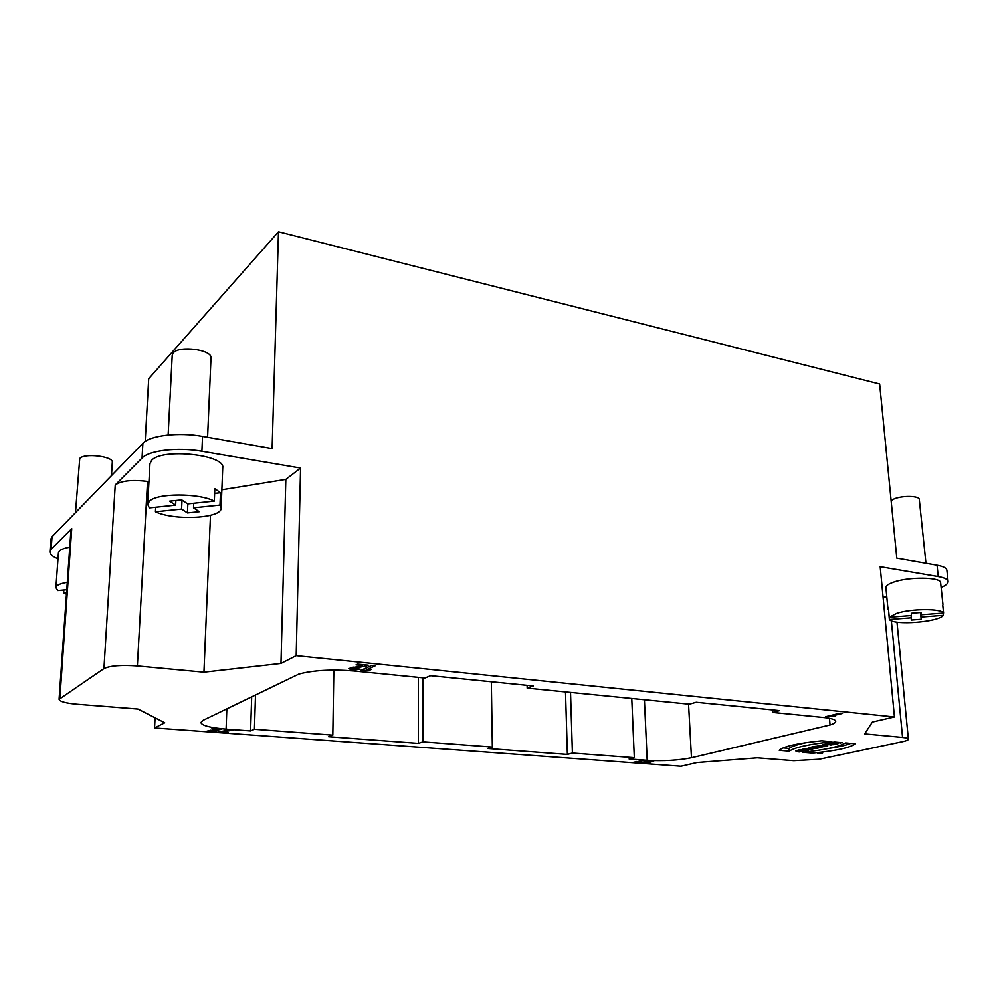 <?xml version="1.0" encoding="UTF-8"?>
<svg xmlns="http://www.w3.org/2000/svg" width="998" height="998" viewBox="0 0 998 998"><rect width="100%" height="100%" fill="white"/><g stroke="black" fill="none" stroke-linecap="round" stroke-linejoin="round"><path stroke-width="1.5" d="M207.584 437.286L210.99 358.033C212.499 349.699 179.029 345.146 173.203 353.005L172.217 355.226L168.138 435.003M111.464 475.622L112.3 462.324C113.66 456.336 83.844 452.818 79.728 458.544L75.486 512.648M925.944 563.271L919.283 499.449C919.507 495.744 902.429 495.345 894.171 498.875L891.114 500.534M187.849 503.853L187.437 512.922L181.586 509.067L155.451 511.787L155.688 507.234M182.01 500.073L181.586 509.067M193.724 503.241L193.525 507.82L199.276 511.7L187.437 512.922M175.873 500.485L175.648 505.138L169.61 501.146L181.711 499.873L187.661 503.878L214.321 501.083L214.832 488.646L220.483 492.725L219.984 505.063L193.525 507.82M220.483 492.725L214.645 493.349M219.984 505.063L221.144 508.057C222.08 518.374 174.837 520.993 155.451 511.787M221.144 508.057L222.729 467.775C225.648 454.814 162.175 447.865 151.659 460.315L149.937 463.671L147.704 504.339L149.326 507.895L175.648 505.138M147.704 504.339L149.438 501.208C156.923 492.975 198.689 492.925 214.321 501.083M636.512 762.247L632.158 762.609L644.72 760.239L636.512 762.247L636.475 761.549M634.354 762.771L634.316 762.085M220.945 729.401L210.179 731.147L216.691 731.522C212.512 732.27 209.268 732.133 206.96 731.11L217.564 729.151L211.826 728.727L212.923 728.216L220.97 728.814M366.316 669.833L371.381 669.458L369.085 670.481L360.577 670.506L371.53 665.591L375.023 665.94L366.316 669.833L366.328 667.924M364.033 670.843L364.058 668.947M369.085 669.621L369.085 670.481M366.59 665.978L352.506 668.573L360.116 669.122C354.976 670.194 351.146 670.007 348.664 668.56L362.673 665.579L356.049 664.905L357.683 664.157L368.237 665.229L366.59 665.978L366.59 665.055M362.686 664.668L362.673 665.579M837.372 742.263L835.276 743.348L838.133 743.61L836.162 744.046L828.29 743.348L835.526 742.712L832.407 742.437L834.403 742.001L842.287 742.699L837.422 742.874M840.241 742.512L840.291 743.136M836.099 743.423L836.162 744.046M835.463 742.088L835.526 742.712M828.178 744.695L826.556 744.658L828.178 744.695M826.531 743.747L826.556 744.658M827.729 743.547L827.804 744.383M828.639 743.735L828.714 744.57M828.939 743.797L829.001 744.62M829.226 743.859L829.288 744.67M829.513 743.922L829.575 744.72M822.714 744.583L827.579 743.51L833.118 744.708L822.714 744.583M830.785 744.209L830.872 745.207M821.716 746.317L824.061 746.167L821.716 746.317M821.965 746.354L821.516 745.356L821.616 746.255M821.666 745.369L821.728 746.18M821.978 745.394L822.04 746.092M822.103 745.406L822.152 746.067M822.227 745.419L822.277 746.042M819.233 745.93L814.218 746.479L820.818 745.893L817.961 745.643L819.907 745.207L827.754 745.893L822.015 746.878M821.142 745.319L821.267 746.891L820.818 745.893M825.334 745.681L825.396 746.429M824.947 745.643L825.009 746.504M824.548 745.618L824.635 746.579M824.161 745.581L824.248 746.654M820.456 745.918L820.531 746.866L819.133 746.616M820.082 745.918L820.156 746.828M819.72 745.918L819.795 746.791M819.433 745.918L819.495 746.741M812.634 746.828L821.965 747.165L817.025 748.25L810.713 747.253L812.634 746.828M816.938 747.19L817.025 748.25M808.243 747.801L816.065 748.463L808.243 747.801M804.089 749.311L808.53 750.122L806.708 750.521L798.924 749.872L807.569 749.311L803.091 748.949L804.912 748.537L812.709 749.199L810.289 749.735L810.226 748.987M810.289 749.735L804.114 749.772M799.074 750.284L795.93 751.107L798.363 751.307L795.93 751.107M795.893 750.546L797.452 750.833M797.377 750.371L803.165 750.533L803.764 750.97L802.392 751.506L802.317 750.409M803.278 750.571L803.328 751.22M803.091 750.521L803.14 751.294M802.866 750.484L802.928 751.357M802.604 750.434L802.679 751.432M801.993 750.371L802.08 751.581L797.901 751.818L799.86 751.981M801.519 750.334L801.619 751.669M801.045 750.309L801.157 751.756M800.221 751.394L801.007 751.045L799.523 750.783M800.87 750.296L800.932 750.983M800.733 750.284L800.77 750.933M812.497 753.103L802.679 752.292C824.622 749.96 838.881 746.841 845.481 742.899L855.436 743.784C849.972 747.789 835.65 750.895 812.497 753.103L812.335 751.145M850.733 743.373C845.942 745.294 838.707 746.966 829.026 748.375M779.251 750.346C783.23 746.442 797.377 743.26 821.678 740.79L831.845 741.701C808.842 744.259 794.645 747.415 789.256 751.182L779.251 750.346M789.256 751.182L789.056 748.425L783.243 747.939M806.147 742.649C797.764 744.396 792.063 746.317 789.056 748.425M820.506 753.203L818.822 752.941L820.493 752.941M818.011 753.428L821.94 752.966L818.011 753.428M817.537 753.527L822.664 752.929L817.537 753.527M251.683 696.878L250.585 730.935L226.097 729.114C210.191 727.792 201.783 725.583 200.872 722.502L203.081 720.331L298.938 674.062C313.322 670.257 331.673 669.234 353.991 671.005L424.923 678.029L430.649 675.708L533.331 685.975L527.156 688.146L689.406 704.201L696.18 702.28L779.613 710.626L772.577 712.435L772.402 709.902M527.094 685.352L527.156 688.146M772.577 712.435L823.587 717.487C831.359 718.31 835.413 719.595 835.725 721.342C835.763 722.564 833.866 723.787 830.037 724.997L691.464 757.744C678.428 760.364 663.658 761.225 647.178 760.339L629.102 758.991L634.316 757.694L572.403 753.066L567.375 754.426L487.56 748.5L492.338 747.065L422.915 741.876L418.387 743.373L328.641 736.724L332.821 735.127L254.44 729.264L250.585 730.935M829.488 718.323L830.037 724.997M631.759 698.5L634.316 757.694M570.519 692.437L572.403 753.066M565.492 691.938L567.375 754.426M491.328 681.771L492.338 747.065M422.79 677.817L422.915 741.876M418.312 677.38L418.387 743.373M333.856 670.107L332.821 735.127M255.513 695.02L254.44 729.264M831.022 716.215L835.513 715.94L825.633 716.714L840.104 713.183L842.487 713.42L831.022 716.215L830.96 715.416M828.003 716.951L827.941 716.14M225.061 732.208L228.055 732.42L226.534 733.093L217.564 732.445L218.662 731.958L230.775 729.563L233.956 729.8L221.83 732.183L225.061 732.208M221.83 732.183L221.855 731.322M226.558 732.32L226.534 733.093M646.754 761.711L651.02 761.299L646.754 761.711L646.716 761.037M646.729 762.41L643.822 761.936L646.392 761.112L653.715 761.212L647.215 762.971L639.93 762.871L645.032 762.821L646.704 761.936M66.529 592.987L63.585 593.249L63.822 589.993M66.454 594.109L63.585 593.249M69.735 547.216C64.583 548.102 61.14 549.374 59.406 551.021L58.42 552.904L55.9 587.635L57.822 590.554L66.754 589.718M55.9 587.635L56.886 585.876C58.62 584.341 62.088 583.156 67.278 582.333M49.9 551.707L50.823 539.182L52.046 536.774L51.11 549.349L49.9 551.707C49.838 554.189 52.532 556.56 57.984 558.818M154.553 727.954L680.96 766.239L696.916 762.559L757.282 757.831L793.759 760.701L819.146 759.253L902.666 741.651C906.446 740.84 908.342 740.017 908.367 739.181C908.205 738.383 906.271 737.796 902.554 737.435L864.642 733.892L872.377 722.053L894.433 716.963L296.194 655.686L280.974 663.458L203.941 672.19L137.375 665.965C121.207 664.83 110.067 665.703 103.942 668.61L59.082 699.349C59.755 701.606 65.831 703.253 77.308 704.289L138.023 709.067L164.72 722.777L154.553 727.954L155.077 717.824M51.11 549.349L71.731 528.653L70.933 530.212L59.082 699.349M148.952 481.66L147.517 481.435C131.986 479.539 121.232 480.712 115.244 484.953L142.04 458.045L142.876 443.299L52.046 536.774M203.941 672.19L210.478 515.342M280.974 663.458L285.827 479.389L221.868 489.769M296.194 655.686L300.573 468.062L285.827 479.389M911.049 615.541L911.274 617.799L889.355 619.484L888.345 607.819L889.243 617.238L911.286 615.529L911.299 613.234L921.404 612.448L921.329 614.756L921.104 612.473M920.493 612.523L921.179 619.271L911.261 620.032L911.274 617.799M920.792 612.498L921.179 619.271M943.135 613.059L943.372 615.317L921.254 617.026M943.372 615.317C938.607 622.203 893.634 625.609 889.355 619.484M921.329 614.756L943.584 613.021L942.761 605.287M889.243 617.238L896.715 613.346C911.149 608.555 941.077 608.368 943.584 613.021M942.923 604.401L940.615 582.757C941.189 577.044 909.091 576.57 893.672 582.121C888.42 583.917 885.837 585.751 885.9 587.597L887.946 609.067M941.114 587.448C945.879 585.464 948.2 583.481 948.1 581.497C947.751 579.327 944.47 577.68 938.245 576.57L937.035 565.217C943.247 566.365 946.528 568.049 946.877 570.27L948.1 581.497M886.823 597.291L883.018 596.692M894.433 716.963L880.174 566.689L938.245 576.57M142.876 443.299C149.775 435.452 178.829 432.022 202.544 436.4L201.895 451.271L300.573 468.062M201.895 451.271C178.093 446.992 148.952 450.36 142.04 458.045M937.035 565.217L896.778 558.156L879.637 384.005L278.479 231.761L272.117 448.601L202.544 436.4M145.197 441.403L148.702 378.741L278.479 231.761M210.765 730.174L210.728 730.948M353.329 667.163L353.317 668.223M825.72 745.718L825.77 746.342M688.545 704.114L691.464 757.744M644.409 699.748L647.178 760.339M226.845 708.854L226.097 729.114M652.942 761.599L652.917 760.875M647.166 761.985L647.215 762.971M59.868 698.301L71.731 528.653M103.942 668.61L115.244 484.953M137.375 665.965L147.517 481.435M902.554 737.435L891.339 620.719M210.179 731.147L210.216 730.262M352.506 668.573L352.531 667.3M646.504 761.836L646.467 761.087M908.367 739.181L896.977 622.103"/></g></svg>

